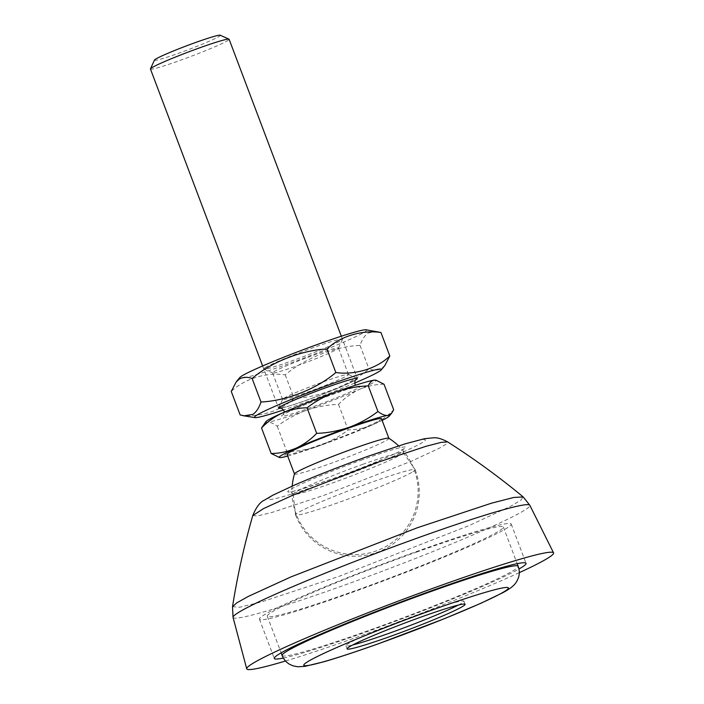 <?xml version="1.0" encoding="UTF-8"?>
<svg xmlns="http://www.w3.org/2000/svg" width="704" height="704" viewBox="0 0 704 704"><rect width="100%" height="100%" fill="white"/><g stroke="black" fill="none" stroke-linecap="round" stroke-linejoin="round"><path stroke-width="0.53" stroke-dasharray="3.52 2.64" d="M283.36 658.046A134.57 8.043 159.3 0 0 366.142 631.963A134.57 8.043 159.3 0 0 518.954 569.026M351.305 592.698A134.57 8.043 159.3 0 0 511.201 524.049A134.57 8.043 159.3 0 0 419.338 550.537A134.57 8.043 159.3 0 0 259.433 619.186A134.57 8.043 159.3 0 0 351.305 592.698M285.525 660.994A164.006 9.803 159.3 0 0 358.697 636.574A164.006 9.803 159.3 0 0 519.279 572.66M363.106 464.218A58.872 3.52 159.3 0 0 293.137 494.199A58.872 3.52 159.3 0 0 293.146 494.252A58.872 3.52 159.3 0 0 333.344 482.671A58.872 3.52 159.3 0 0 403.295 452.637A58.872 3.52 159.3 0 0 403.269 452.584A58.872 3.52 159.3 0 0 363.106 464.218M412.931 471.724A63.923 3.819 159.3 0 0 415.14 469.7A63.923 3.819 159.3 0 0 415.114 469.647A63.923 3.819 159.3 0 0 371.501 482.275A63.923 3.819 159.3 0 0 297.757 512.864A63.923 3.819 159.3 0 0 295.539 514.835A63.923 3.819 159.3 0 0 295.548 514.888A63.923 3.819 159.3 0 0 339.187 502.304A63.923 3.819 159.3 0 0 412.931 471.724M458.339 605.053A63.078 3.775 159.3 0 0 463.91 601.154A63.078 3.775 159.3 0 0 420.851 613.571A63.078 3.775 159.3 0 0 345.893 645.744A63.078 3.775 159.3 0 0 352.66 644.987M417.208 551.848A126.157 7.542 159.3 0 0 267.3 616.211A126.157 7.542 159.3 0 0 353.426 591.378A126.157 7.542 159.3 0 0 503.334 527.023A126.157 7.542 159.3 0 0 417.208 551.848M287.065 454.37A50.468 3.018 159.3 0 0 288.526 454.546A50.468 3.018 159.3 0 0 340.692 437.316A50.468 3.018 159.3 0 0 381.48 418.695M294.483 473.862A50.468 3.018 159.3 0 0 294.483 474.003A50.468 3.018 159.3 0 0 295.944 474.179A50.468 3.018 159.3 0 0 353.382 454.89A50.468 3.018 159.3 0 0 388.898 438.328A50.468 3.018 159.3 0 0 388.802 438.222M150.445 69.018A42.055 2.517 159.3 0 0 151.659 69.168A42.055 2.517 159.3 0 0 195.131 54.798A42.055 2.517 159.3 0 0 229.126 39.283M281.107 408.144A42.055 2.517 159.3 0 0 318.842 395.692A42.055 2.517 159.3 0 0 355.388 380.081A42.055 2.517 -20.7 0 1 318.842 395.692A42.055 2.517 -20.7 0 1 281.107 408.144M154.44 60.086A35.226 2.103 159.3 0 0 155.443 60.35A35.226 2.103 159.3 0 0 192.834 47.942A35.226 2.103 159.3 0 0 220.22 35.226M266.015 421.546A58.872 3.52 159.3 0 0 267.546 422.206A58.872 3.52 159.3 0 0 306.038 410.414C294.826 414.735 285.234 420.015 277.27 426.263C273.636 423.438 270.398 422.083 267.546 422.206L263.542 424.547M306.038 410.414A58.872 3.52 159.3 0 0 359.41 389.4C351.102 393.395 344.142 398.394 338.518 404.386C327.756 404.721 316.932 406.727 306.038 410.414M384.023 384.226C375.725 384.296 367.523 386.012 359.41 389.4A58.872 3.52 159.3 0 0 375.566 380.151M277.27 426.263L286.915 451.783C297.678 451.449 308.502 449.434 319.396 445.755C330.607 441.434 340.199 436.154 348.163 429.906C356.453 429.845 364.654 428.12 372.768 424.741C381.075 420.737 388.036 415.738 393.668 409.746M279.118 457.494L280.896 457.547C283.668 456.993 285.674 455.066 286.915 451.783M338.518 404.386L348.163 429.906M287.707 456.069A58.872 3.52 159.3 0 0 319.396 445.755A58.872 3.52 159.3 0 0 372.768 424.741A58.872 3.52 159.3 0 0 382.122 420.394M265.232 367.602A42.055 2.517 -20.7 0 1 309.206 349.122A42.055 2.517 -20.7 0 1 342.434 339.372A42.055 2.517 -20.7 0 1 341 340.534A42.055 2.517 -20.7 0 1 299.358 358.151A42.055 2.517 -20.7 0 1 263.903 369.046A42.055 2.517 -20.7 0 1 265.232 367.602M273.794 371.782A35.226 2.103 -20.7 0 1 309.646 356.664A35.226 2.103 -20.7 0 1 338.474 347.996A35.226 2.103 -20.7 0 1 338.457 348.137A35.226 2.103 -20.7 0 1 337.26 349.114A35.226 2.103 -20.7 0 1 302.377 363.871A35.226 2.103 -20.7 0 1 272.677 372.988A35.226 2.103 -20.7 0 1 272.571 372.9A35.226 2.103 -20.7 0 1 273.794 371.782M283.809 398.297A35.226 2.103 -20.7 0 1 318.683 383.539A35.226 2.103 -20.7 0 1 348.392 374.414A35.226 2.103 -20.7 0 1 348.489 374.51A35.226 2.103 -20.7 0 1 347.274 375.628A35.226 2.103 -20.7 0 1 311.414 390.746A35.226 2.103 -20.7 0 1 282.594 399.414A35.226 2.103 -20.7 0 1 282.603 399.274A35.226 2.103 -20.7 0 1 283.809 398.297M366.15 329.798A67.918 4.057 -20.7 0 1 364.302 332.218A67.918 4.057 -20.7 0 1 291.896 362.56A67.918 4.057 -20.7 0 1 239.774 377.555M377.142 331.558L368.245 332.992C364.602 335.562 361.874 339.706 360.07 345.418C334.338 346.298 303.538 359.198 285.226 374.889C265.83 371.844 243.681 379.377 231.255 391.424M354.631 383.082A67.918 4.057 -20.7 0 1 283.659 409.895M240.134 414.92C259.538 417.956 281.679 410.423 294.105 398.376C319.836 397.496 350.636 384.604 368.94 368.914C373.859 370.612 378.083 370.445 381.63 368.403L384.877 365.508M360.07 345.418L368.94 368.914M285.226 374.889L294.105 398.376M233.05 617.417A158.638 9.486 159.3 0 0 341.361 586.247A158.638 9.486 159.3 0 0 529.83 505.278M232.514 606.681L239.677 607.253L261.527 601.902L338.659 576.488L469.075 525.589L510.858 506.158L521.039 500.069L523.116 496.857M367.981 456.35A84.04 5.025 159.3 0 0 271.022 496.558A84.04 5.025 159.3 0 0 325.494 482.68A84.04 5.025 159.3 0 0 422.453 442.473A84.04 5.025 159.3 0 0 367.981 456.35M252.78 515.548L257.347 515.997L271.929 512.459L323.963 495.326L411.84 461.014L439.771 447.99L446.442 443.96L447.656 441.918M362.683 459.633A63.078 3.775 159.3 0 0 289.907 489.817A63.078 3.775 159.3 0 0 330.792 479.398A63.078 3.775 159.3 0 0 403.568 449.222A63.078 3.775 159.3 0 0 362.683 459.633M282.137 655.477A126.157 7.542 159.3 0 0 368.271 630.643A126.157 7.542 159.3 0 0 518.17 566.289M359.049 386.179A42.055 2.517 159.3 0 0 311.186 402.248A42.055 2.517 159.3 0 0 282.797 416.205A42.055 2.517 159.3 0 0 330.66 400.127A42.055 2.517 159.3 0 0 359.049 386.179M511.201 524.049L526.038 563.314M293.146 494.252C291.271 491.946 290.268 491.128 290.145 491.814C289.828 491.841 291.324 492.096 302.359 488.858L330.862 479.362C363.528 467.949 402.714 450.974 403.938 448.809C403.41 448.466 403.198 449.733 403.295 452.637M403.269 452.584L415.114 469.647M295.548 514.888A63.923 63.923 0 0 0 389.022 546.63A63.923 63.923 0 0 0 415.14 469.7M463.91 601.154L465.098 604.296M267.3 616.211L281.151 652.863M503.334 527.023L517.185 563.666M345.893 645.744L347.081 648.886M293.137 494.199L295.539 514.835M259.433 619.186L274.27 658.451M284.293 412.166L283.21 414.744C281.996 414.735 300.766 405.9 320.593 398.631L347.609 389.189L358.169 386.417L355.652 385.202M292.204 486.086A63.078 63.078 0 0 0 378.162 550.202A63.078 63.078 0 0 0 398.605 445.878M341.326 336.222L357.289 378.47M262.645 365.948L278.617 408.206M280.852 408.091C286.651 407.097 299.49 402.89 319.361 395.481L345.646 384.806L355.661 379.782M338.457 348.137L342.434 339.372M348.489 374.51L338.474 347.996M348.392 374.414L357.166 378.356M282.603 399.274L278.634 408.03M282.594 399.414L272.571 372.9M272.677 372.988L263.903 369.046"/><path stroke-width="1.06" d="M518.954 569.026A134.57 8.043 159.3 0 0 526.038 563.314A134.57 8.043 159.3 0 0 434.174 589.802A134.57 8.043 159.3 0 0 274.27 658.451A134.57 8.043 159.3 0 0 283.36 658.046M519.279 572.66A164.006 9.803 159.3 0 0 553.555 552.86A164.006 9.803 159.3 0 0 441.61 585.191A164.006 9.803 159.3 0 0 246.717 668.8A164.006 9.803 159.3 0 0 285.525 660.994M390.148 636.469A63.078 3.775 159.3 0 0 465.098 604.296A63.078 3.775 159.3 0 0 422.039 616.713A63.078 3.775 159.3 0 0 347.081 648.886A63.078 3.775 159.3 0 0 390.148 636.469M352.66 644.987A63.078 3.775 159.3 0 0 388.96 633.327A63.078 3.775 159.3 0 0 458.339 605.053M388.872 438.266L381.48 418.695A50.468 3.018 159.3 0 0 380.028 418.519A50.468 3.018 159.3 0 0 327.862 435.75A50.468 3.018 159.3 0 0 287.065 454.37L294.466 473.942M398.605 445.878A63.078 63.078 0 0 0 388.802 438.222A50.468 3.018 159.3 0 0 387.446 438.152A50.468 3.018 159.3 0 0 330.009 457.442A50.468 3.018 159.3 0 0 294.483 473.862A63.078 63.078 0 0 0 292.204 486.086M356.074 378.321A42.055 2.517 159.3 0 0 312.602 392.682A42.055 2.517 159.3 0 0 278.617 408.206A42.055 2.517 159.3 0 0 279.831 408.346A42.055 2.517 159.3 0 0 281.107 408.144A42.055 2.517 -20.7 0 1 278.634 408.03A42.055 2.517 -20.7 0 1 280.069 406.868A42.055 2.517 -20.7 0 1 321.702 389.25A42.055 2.517 -20.7 0 1 357.166 378.356A42.055 2.517 -20.7 0 1 355.837 379.808A42.055 2.517 -20.7 0 1 355.388 380.081A42.055 2.517 159.3 0 0 357.289 378.47A42.055 2.517 159.3 0 0 356.074 378.321M341.326 336.222L229.126 39.283A42.055 2.517 159.3 0 0 229.002 39.169A42.055 2.517 159.3 0 0 227.911 39.142A42.055 2.517 159.3 0 0 185.61 53.055A42.055 2.517 159.3 0 0 150.462 68.851A42.055 2.517 159.3 0 0 150.445 69.018L262.645 365.948M229.002 39.169L220.22 35.226A35.226 2.103 159.3 0 0 219.305 35.2A35.226 2.103 159.3 0 0 183.876 46.851A35.226 2.103 159.3 0 0 154.44 60.086L150.462 68.851M282.427 412.984A58.872 3.52 159.3 0 0 266.015 421.546L261.527 427.979C267.494 421.722 274.454 416.724 282.427 412.984C290.946 409.534 299.147 407.81 307.032 407.818C315.462 401.298 325.046 396.018 335.799 391.97A58.872 3.52 159.3 0 0 282.427 412.984M376.077 380.23L375.566 380.151A58.872 3.52 159.3 0 0 374.299 380.169L376.077 380.23L384.023 384.226L393.668 409.746L391.653 413.178L387.649 415.518C384.692 415.58 381.454 414.225 377.925 411.462C369.494 417.982 359.911 423.262 349.158 427.31C337.735 431.077 326.902 433.083 316.677 433.338C310.719 439.586 303.75 444.585 295.777 448.325C287.267 451.774 279.066 453.499 271.172 453.499L279.629 457.574A58.872 3.52 159.3 0 0 280.896 457.547A58.872 3.52 159.3 0 0 287.707 456.069M374.299 380.169A58.872 3.52 159.3 0 0 335.799 391.97C347.222 388.203 358.054 386.188 368.28 385.942C369.574 382.58 371.58 380.662 374.299 380.169M261.527 427.979L271.172 453.499M307.032 407.818L316.677 433.338M368.28 385.942L377.925 411.462M382.122 420.394A58.872 3.52 159.3 0 0 389.18 416.178A58.872 3.52 159.3 0 0 387.649 415.518A58.872 3.52 159.3 0 0 349.158 427.31A58.872 3.52 159.3 0 0 295.777 448.325A58.872 3.52 159.3 0 0 279.629 457.574M236.201 381.894L239.774 377.555A67.918 4.057 -20.7 0 1 241.93 375.918A67.918 4.057 -20.7 0 1 307.78 347.987A67.918 4.057 -20.7 0 1 366.15 329.798L380.934 332.49L389.814 355.978C376.49 369.046 353.839 375.241 335.834 372.513C316.193 389.506 284.891 401.06 260.999 401.984C258.993 407.977 256.265 412.122 252.815 414.41L243.936 415.844L240.134 414.92L231.255 391.424L236.201 381.894L239.439 378.998C243.276 376.939 247.5 376.772 252.12 378.497C271.77 361.504 303.072 349.95 326.964 349.026C340.278 335.958 362.93 329.762 380.934 332.49M283.659 409.895A67.918 4.057 -20.7 0 1 254.91 417.604A67.918 4.057 -20.7 0 1 256.766 415.193A67.918 4.057 -20.7 0 1 329.173 384.842A67.918 4.057 -20.7 0 1 381.286 369.855A67.918 4.057 -20.7 0 1 379.139 371.483A67.918 4.057 -20.7 0 1 354.631 383.082M381.286 369.855L384.868 365.508L389.814 355.978M326.964 349.026L335.834 372.513M252.12 378.497L260.999 401.984M523.186 496.91L529.83 505.278A158.638 9.486 159.3 0 0 421.555 536.554A158.638 9.486 159.3 0 0 233.05 617.417L246.717 668.8M447.656 441.91C441.936 438.882 437.29 437.501 433.717 437.782L424.644 438.68L405.108 443.846L368.394 456.148C341.229 465.907 316.642 475.526 294.624 485.021L272.888 495.167L264.238 500.245C259.97 502.19 256.15 507.294 252.78 515.548L263.674 508.534L292.248 495.493L376.675 462.66L426.043 446.292L441.109 442.385L447.656 441.918C473.959 458.682 499.136 477.013 523.186 496.918L513.744 497.464L491.339 503.237L417.252 527.78L290.761 576.99L248.248 596.446L236.685 602.923L232.505 606.751L233.05 617.417M432.045 591.122A126.157 7.542 159.3 0 0 282.137 655.477C283.721 659.402 286.238 662.358 289.678 664.338L293.172 665.887L297.915 666.785L305.078 666.336L324.342 661.646C338.642 657.483 356.585 651.552 378.18 643.852L444.761 618.543L480.982 603.24L502.964 592.627C514.114 586.564 515.363 583.449 516.754 581.442L518.364 577.975C519.649 574.191 519.587 570.302 518.17 566.289A126.157 7.542 159.3 0 0 432.045 591.122M433.726 609.462A109.34 6.538 159.3 0 0 307.586 661.769A109.34 6.538 159.3 0 0 378.453 643.72A109.34 6.538 159.3 0 0 504.592 591.413A109.34 6.538 159.3 0 0 433.726 609.462M281.151 652.863L282.137 655.477M517.185 563.666L518.17 566.289M252.78 515.548C244.138 545.521 237.38 575.925 232.505 606.751M529.83 505.278L553.555 552.86M280.852 408.091L280.702 408.109C280.368 407.229 281.477 408.074 284.029 410.643L284.293 412.166M389.18 416.178L391.653 413.178M355.652 379.79L354.93 380.811L354.834 383.874L355.652 385.202M254.91 417.604L243.936 415.844"/></g></svg>
